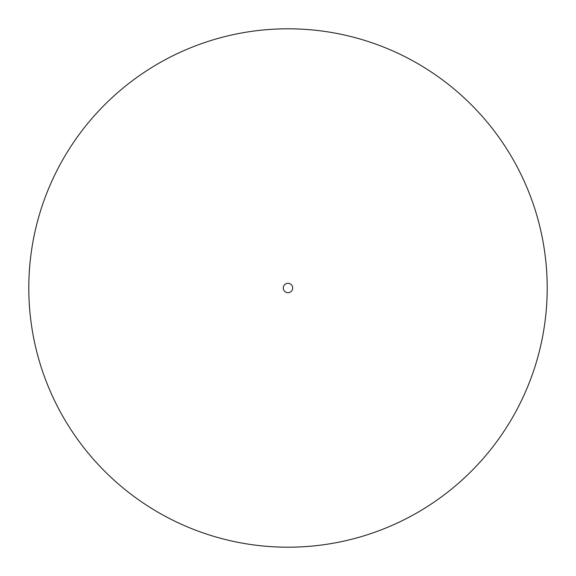 <?xml version="1.0" encoding="UTF-8"?>
<svg xmlns="http://www.w3.org/2000/svg" width="576" height="576" viewBox="0 0 576 576"><rect width="100%" height="100%" fill="white"/><g stroke="black" fill="none" stroke-linecap="round" stroke-linejoin="round"><path stroke-width="0.86" d="M283.306 288A4.694 4.694 0 0 1 290.347 283.939A4.694 4.694 0 0 1 290.347 292.061A4.694 4.694 0 0 1 283.306 288M28.8 288A259.2 259.2 0 0 0 417.6 512.474A259.2 259.2 0 0 0 417.6 63.526A259.2 259.2 0 0 0 28.8 288"/></g></svg>
